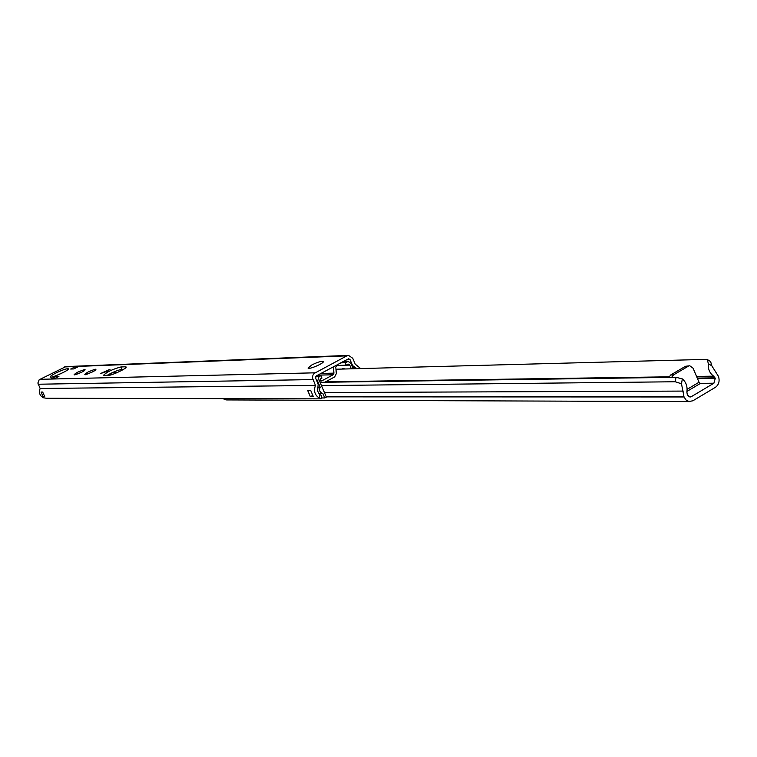 <?xml version="1.0" encoding="UTF-8"?>
<svg xmlns="http://www.w3.org/2000/svg" width="757" height="757" viewBox="0 0 757 757"><rect width="100%" height="100%" fill="white"/><g stroke="black" fill="none" stroke-linecap="round" stroke-linejoin="round"><path stroke-width="1.14" d="M356.982 368.668L352.544 365.546L350.084 359.707L348.684 358.742L316.341 375.879L315.641 378.131L318.148 384.007L317.656 391.17L319.795 394.558L319.426 398.154L321.205 398.854L46.338 398.248L43.234 397.728C39.667 395.589 38.635 392.523 40.14 388.502L315.432 385.464L312.509 377.942L312.925 375.179L314.183 373.419L346.82 355.866L348.542 355.393L352.743 358.279L355.213 364.117L360.663 368.574M63.588 372.321L56.075 375.68M123.637 369.293L122.057 369.35C117.969 370.041 112.973 372.056 107.059 375.387M310.219 396.469L307.626 390.413L310.673 390.394L313.275 396.469L310.219 396.469L307.815 390.413M312.632 395.722L310.379 396.384M311.884 364.912C317.751 362.064 321.545 360.928 323.267 361.515C324.668 363.029 308.676 369.936 308.042 368.091L311.884 364.912M55.98 372.993C62.689 369.804 66.824 368.413 68.395 368.82C69.729 370.097 50.672 378.67 50.255 376.967C50.18 376.305 52.091 374.98 55.98 372.993M348.542 355.393L65.925 366.587L39.175 379.749L37.869 383.042L40.14 388.502M125.388 366.795L126.135 366.984C127.441 368.148 112.055 375.472 108.554 375.349L103.529 375.273C106.955 371.886 112.774 369.113 120.988 366.956L125.388 366.795L125.794 367.713M107.125 371.375L100.426 373.589L110.039 369.284L107.125 371.375M70.675 369.038L74.905 366.918L78.066 366.795L73.826 368.924L70.675 369.038M51.561 378.632L55.819 376.494L58.923 376.409L54.646 378.557L51.561 378.632M74.905 366.918L75.662 368.006M55.819 376.494L56.576 377.592M43.064 396.507L41.039 392.06L42.676 392.05L44.701 396.507L43.064 396.507L41.19 392.06M43.187 396.441L44.285 396.062M319.426 398.154C314.827 395.22 313.502 390.99 315.432 385.464M321.479 395.504L319.795 394.558M320.173 387.177L317.618 381.197L319.028 376.693L320.921 375.68L321.962 378.122L320.334 378.992L319.634 381.244L326.39 397.075L324.772 397.955L322.87 393.508C319.842 392.542 318.943 390.432 320.173 387.177L318.025 387.196M324.772 397.955L321.299 397.945M322.87 393.508L318.754 393.517M342.155 369.066L342.713 368.451L344.804 368.99M340.678 362.868L345.135 362.726L348.173 361.411L350.955 363.332L353.254 368.773M320.921 375.68L316.549 375.775M345.135 362.726L346.167 365.158L336.61 365.536L335.786 367.192L336.345 373.58L334.689 376.901L324.715 382.257M319.52 380.146L321.64 380.951L333.108 374.8L333.941 373.135L333.383 366.776M351.314 368.82L349.743 365.092L348.352 364.136L346.167 365.158M671.648 377.365L673.475 374.923L670.702 374.961L668.876 377.402M685.53 366.274L689.788 365.782L685.53 366.274L670.702 374.961M688.321 366.208L673.475 374.923M689.788 365.782L693.09 368.205L699.033 382.257L687.129 389.316M687.006 391.378L700.386 383.439L699.033 382.257M335.966 369.227L706.555 359.367L707.369 359.547L708.278 363.615C707.956 369.217 709.763 373.4 713.7 376.163L715.251 378.405L713.898 383.212L691.255 396.706L689.987 397.065L687.337 395.003L686.892 392.079C687.63 386.515 686.116 382.115 682.341 378.897L676.029 377.308L675.253 381.755L681.489 383.79L684.025 396.971L686.031 399.98L688.927 401.503L692.854 400.794L715.469 387.291C718.857 384.726 719.86 381.121 718.507 376.466L711.845 365.858L710.624 361.591L707.502 359.622M676.029 377.308L320.097 382.323M675.253 381.755L321.488 385.597M222.918 398.646L226.088 399.923L689.977 401.607M81.841 372.17C87.339 368.697 85.853 368.744 77.365 372.312C71.839 375.803 73.325 375.756 81.841 372.17M315.044 372.822L39.847 379.314M346.82 355.866L64.582 366.937M92.685 371.829C98.221 368.309 96.688 368.356 88.086 371.98C82.513 375.51 84.055 375.463 92.685 371.829M122.057 369.35L120.988 366.956M354.664 367.4L352.705 367.457M113.285 374.138L109.036 374.251M350.084 359.707L346.356 359.84M352.544 365.546L351.901 365.565M117.288 372.539L112.187 372.69M312.925 379.579L38.191 384.234M317.618 381.197L316.956 381.206M333.941 373.135L320.911 373.438M333.108 374.8L317.76 375.122M321.64 380.951L320.4 380.97M319.028 376.693L315.603 376.759M347.009 361.723L342.543 361.874M349.743 365.092L336.704 365.489M708.278 363.615L711.845 365.858M681.489 383.79L682.341 378.897M683.306 391.085L324.45 392.523M683.808 396.413L326.125 396.46M684.025 396.971L326.305 396.867M713.7 376.163L696.563 376.418M669.103 376.816L325.557 381.802M715.034 377.857L697.273 378.093M715.251 378.405L697.5 378.632M713.898 383.212L700.017 383.345M691.255 396.706L688.709 396.706M84.595 370.589L84.756 370.362C83.478 371.526 80.157 373.012 74.811 374.819L75.028 374.857M95.439 370.239L95.6 370.012C98.136 369.407 83.639 375.945 85.532 374.516L85.759 374.554M321.545 395.495L321.205 398.854M344 368.517L343.233 369.038M348.173 361.411L343.101 361.581"/></g></svg>
